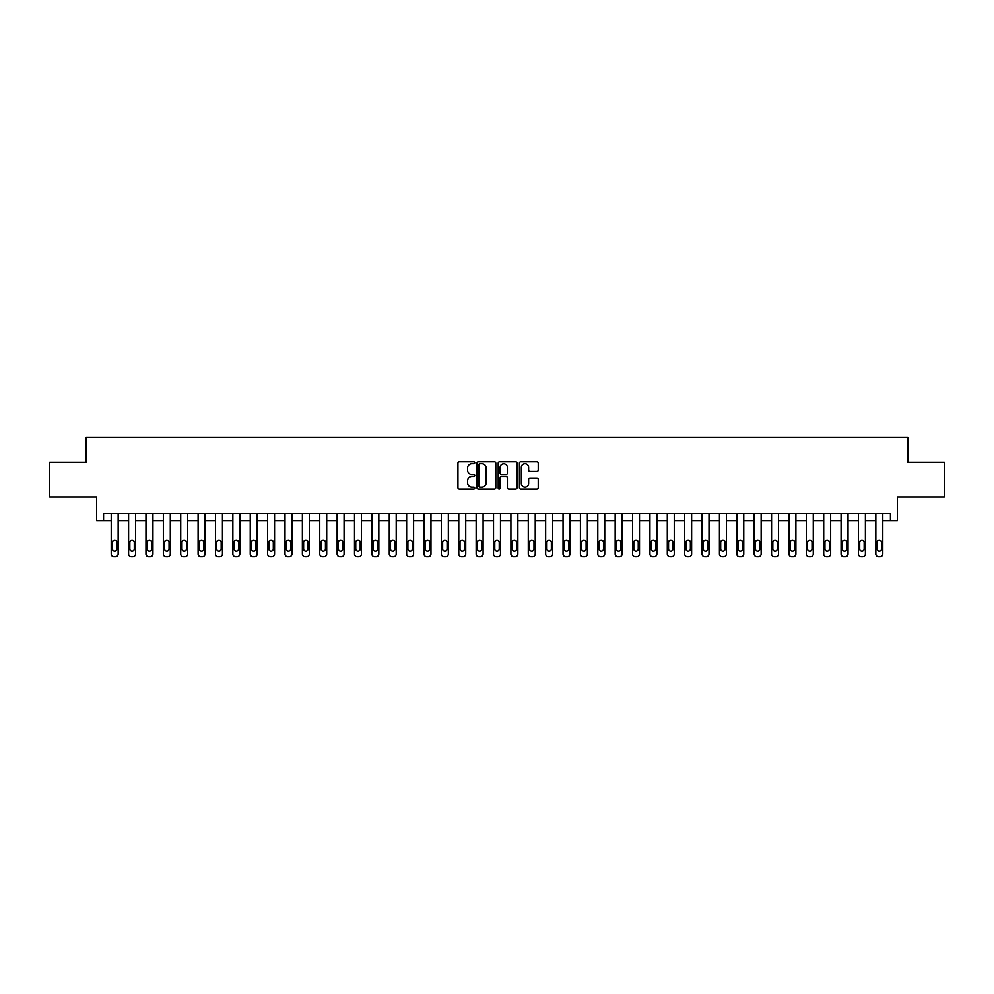 <?xml version="1.0" encoding="UTF-8"?>
<svg xmlns="http://www.w3.org/2000/svg" width="994" height="994" viewBox="0 0 994 994"><rect width="100%" height="100%" fill="white"/><g stroke="black" fill="none" stroke-linecap="round" stroke-linejoin="round"><path stroke-width="1.49" d="M474.759 462.757A0.957 0.957 0 0 0 473.803 461.8L459.303 461.8A1.367 1.367 0 0 0 457.936 463.167L457.936 487.731A1.367 1.367 0 0 0 459.303 489.098L473.803 489.098A0.957 0.957 0 0 0 474.759 488.141A0.957 0.957 0 0 0 473.803 487.184L471.926 487.184A4.361 4.361 0 0 1 467.565 482.823L467.565 480.773A4.361 4.361 0 0 1 471.926 476.412L473.803 476.412A0.957 0.957 0 0 0 474.759 475.455A0.957 0.957 0 0 0 473.803 474.498L471.926 474.498A4.361 4.361 0 0 1 467.565 470.125L467.565 468.087A4.361 4.361 0 0 1 471.926 463.713L473.803 463.713A0.957 0.957 0 0 0 474.759 462.757M536.884 471.429A1.367 1.367 0 0 0 538.239 470.063L538.239 463.167A1.367 1.367 0 0 0 536.884 461.8L520.781 461.8A1.367 1.367 0 0 0 519.415 463.167L519.415 487.731A1.367 1.367 0 0 0 520.781 489.098L536.884 489.098A1.367 1.367 0 0 0 538.239 487.731L538.239 479.406A1.367 1.367 0 0 0 536.884 478.039L529.988 478.039A1.367 1.367 0 0 0 528.622 479.406L528.622 483.531A3.653 3.653 0 0 1 524.969 487.184A3.653 3.653 0 0 1 521.328 483.531L521.328 467.366A3.653 3.653 0 0 1 524.969 463.713A3.653 3.653 0 0 1 528.622 467.366L528.622 470.063A1.367 1.367 0 0 0 529.988 471.429L536.884 471.429M890.425 520.632L897.383 520.632L897.383 497L944.3 497L944.3 462.247L907.808 462.247L907.808 437.223L86.192 437.223L86.192 462.247L49.7 462.247L49.7 497L96.617 497L96.617 520.632L111.216 520.632L111.216 553.993A2.783 2.783 0 0 0 113.999 556.777L115.391 556.777A2.783 2.783 0 0 0 118.162 553.993L118.162 520.632L128.599 520.632L128.599 553.993A2.783 2.783 0 0 0 131.37 556.777L132.761 556.777A2.783 2.783 0 0 0 135.544 553.993L135.544 520.632L145.969 520.632L145.969 553.993A2.783 2.783 0 0 0 148.752 556.777L150.144 556.777A2.783 2.783 0 0 0 152.927 553.993L152.927 520.632L163.351 520.632L163.351 553.993A2.783 2.783 0 0 0 166.135 556.777L167.526 556.777A2.783 2.783 0 0 0 170.297 553.993L170.297 520.632L180.722 520.632L180.722 553.993A2.783 2.783 0 0 0 183.505 556.777L184.896 556.777A2.783 2.783 0 0 0 187.68 553.993L187.68 520.632L198.104 520.632L198.104 553.993A2.783 2.783 0 0 0 200.887 556.777L202.279 556.777A2.783 2.783 0 0 0 205.05 553.993L205.05 520.632L215.487 520.632L215.487 553.993A2.783 2.783 0 0 0 218.258 556.777L219.649 556.777A2.783 2.783 0 0 0 222.432 553.993L222.432 520.632L232.857 520.632L232.857 553.993A2.783 2.783 0 0 0 235.64 556.777L237.032 556.777A2.783 2.783 0 0 0 239.815 553.993L239.815 520.632L250.239 520.632L250.239 553.993A2.783 2.783 0 0 0 253.023 556.777L254.414 556.777A2.783 2.783 0 0 0 257.185 553.993L257.185 520.632L267.61 520.632L267.61 553.993A2.783 2.783 0 0 0 270.393 556.777L271.784 556.777A2.783 2.783 0 0 0 274.568 553.993L274.568 520.632L284.992 520.632L284.992 553.993A2.783 2.783 0 0 0 287.775 556.777L289.167 556.777A2.783 2.783 0 0 0 291.95 553.993L291.95 520.632L302.375 520.632L302.375 553.993A2.783 2.783 0 0 0 305.146 556.777L306.537 556.777A2.783 2.783 0 0 0 309.32 553.993L309.32 520.632L319.745 520.632L319.745 553.993A2.783 2.783 0 0 0 322.528 556.777L323.92 556.777A2.783 2.783 0 0 0 326.703 553.993L326.703 520.632L337.128 520.632L337.128 553.993A2.783 2.783 0 0 0 339.911 556.777L341.302 556.777A2.783 2.783 0 0 0 344.073 553.993L344.073 520.632L354.498 520.632L354.498 553.993A2.783 2.783 0 0 0 357.281 556.777L358.672 556.777A2.783 2.783 0 0 0 361.456 553.993L361.456 520.632L371.88 520.632L371.88 553.993A2.783 2.783 0 0 0 374.663 556.777L376.055 556.777A2.783 2.783 0 0 0 378.838 553.993L378.838 520.632L389.263 520.632L389.263 553.993A2.783 2.783 0 0 0 392.034 556.777L393.425 556.777A2.783 2.783 0 0 0 396.208 553.993L396.208 520.632L406.633 520.632L406.633 553.993A2.783 2.783 0 0 0 409.416 556.777L410.808 556.777A2.783 2.783 0 0 0 413.591 553.993L413.591 520.632L424.016 520.632L424.016 553.993A2.783 2.783 0 0 0 426.799 556.777L428.19 556.777A2.783 2.783 0 0 0 430.961 553.993L430.961 520.632L441.386 520.632L441.386 553.993A2.783 2.783 0 0 0 444.169 556.777L445.56 556.777A2.783 2.783 0 0 0 448.344 553.993L448.344 520.632L458.768 520.632L458.768 553.993A2.783 2.783 0 0 0 461.551 556.777L462.943 556.777A2.783 2.783 0 0 0 465.726 553.993L465.726 520.632L476.151 520.632L476.151 553.993A2.783 2.783 0 0 0 478.922 556.777L480.313 556.777A2.783 2.783 0 0 0 483.096 553.993L483.096 520.632L493.521 520.632L493.521 553.993A2.783 2.783 0 0 0 496.304 556.777L497.696 556.777A2.783 2.783 0 0 0 500.479 553.993L500.479 520.632L510.904 520.632L510.904 553.993A2.783 2.783 0 0 0 513.687 556.777L515.078 556.777A2.783 2.783 0 0 0 517.849 553.993L517.849 520.632L528.274 520.632L528.274 553.993A2.783 2.783 0 0 0 531.057 556.777L532.449 556.777A2.783 2.783 0 0 0 535.232 553.993L535.232 520.632L545.656 520.632L545.656 553.993A2.783 2.783 0 0 0 548.439 556.777L549.831 556.777A2.783 2.783 0 0 0 552.614 553.993L552.614 520.632L563.039 520.632L563.039 553.993A2.783 2.783 0 0 0 565.81 556.777L567.201 556.777A2.783 2.783 0 0 0 569.984 553.993L569.984 520.632L580.409 520.632L580.409 553.993A2.783 2.783 0 0 0 583.192 556.777L584.584 556.777A2.783 2.783 0 0 0 587.367 553.993L587.367 520.632L597.792 520.632L597.792 553.993A2.783 2.783 0 0 0 600.575 556.777L601.966 556.777A2.783 2.783 0 0 0 604.737 553.993L604.737 520.632L615.162 520.632L615.162 553.993A2.783 2.783 0 0 0 617.945 556.777L619.337 556.777A2.783 2.783 0 0 0 622.12 553.993L622.12 520.632L632.544 520.632L632.544 553.993A2.783 2.783 0 0 0 635.328 556.777L636.719 556.777A2.783 2.783 0 0 0 639.502 553.993L639.502 520.632L649.927 520.632L649.927 553.993A2.783 2.783 0 0 0 652.698 556.777L654.089 556.777A2.783 2.783 0 0 0 656.872 553.993L656.872 520.632L667.297 520.632L667.297 553.993A2.783 2.783 0 0 0 670.08 556.777L671.472 556.777A2.783 2.783 0 0 0 674.255 553.993L674.255 520.632L684.68 520.632L684.68 553.993A2.783 2.783 0 0 0 687.463 556.777L688.854 556.777A2.783 2.783 0 0 0 691.625 553.993L691.625 520.632L702.05 520.632L702.05 553.993A2.783 2.783 0 0 0 704.833 556.777L706.225 556.777A2.783 2.783 0 0 0 709.008 553.993L709.008 520.632L719.432 520.632L719.432 553.993A2.783 2.783 0 0 0 722.216 556.777L723.607 556.777A2.783 2.783 0 0 0 726.39 553.993L726.39 520.632L736.815 520.632L736.815 553.993A2.783 2.783 0 0 0 739.586 556.777L740.977 556.777A2.783 2.783 0 0 0 743.76 553.993L743.76 520.632L754.185 520.632L754.185 553.993A2.783 2.783 0 0 0 756.968 556.777L758.36 556.777A2.783 2.783 0 0 0 761.143 553.993L761.143 520.632L771.568 520.632L771.568 553.993A2.783 2.783 0 0 0 774.351 556.777L775.742 556.777A2.783 2.783 0 0 0 778.513 553.993L778.513 520.632L788.95 520.632L788.95 553.993A2.783 2.783 0 0 0 791.721 556.777L793.113 556.777A2.783 2.783 0 0 0 795.896 553.993L795.896 520.632L806.32 520.632L806.32 553.993A2.783 2.783 0 0 0 809.104 556.777L810.495 556.777A2.783 2.783 0 0 0 813.278 553.993L813.278 520.632L823.703 520.632L823.703 553.993A2.783 2.783 0 0 0 826.474 556.777L827.865 556.777A2.783 2.783 0 0 0 830.649 553.993L830.649 520.632L841.073 520.632L841.073 553.993A2.783 2.783 0 0 0 843.856 556.777L845.248 556.777A2.783 2.783 0 0 0 848.031 553.993L848.031 520.632L858.456 520.632L858.456 553.993A2.783 2.783 0 0 0 861.239 556.777L862.63 556.777A2.783 2.783 0 0 0 865.401 553.993L865.401 520.632L875.838 520.632L875.838 553.993A2.783 2.783 0 0 0 878.609 556.777L880.001 556.777A2.783 2.783 0 0 0 882.784 553.993L882.784 520.632L890.425 520.632L890.425 513.687L103.575 513.687L103.575 520.632M495.807 463.167A1.367 1.367 0 0 0 494.44 461.8L478.338 461.8A1.367 1.367 0 0 0 476.971 463.167L476.971 487.731A1.367 1.367 0 0 0 478.338 489.098L494.44 489.098A1.367 1.367 0 0 0 495.807 487.731L495.807 463.167M499.56 461.8L515.662 461.8A1.367 1.367 0 0 1 517.029 463.167L517.029 487.731A1.367 1.367 0 0 1 515.662 489.098L508.766 489.098A1.367 1.367 0 0 1 507.4 487.731L507.4 477.766A1.367 1.367 0 0 0 506.045 476.412L501.473 476.412A1.367 1.367 0 0 0 500.106 477.766L500.106 488.141A0.957 0.957 0 0 1 499.15 489.098A0.957 0.957 0 0 1 498.193 488.141L498.193 463.167A1.367 1.367 0 0 1 499.56 461.8M479.841 463.713A0.957 0.957 0 0 0 478.884 464.67L478.884 486.228A0.957 0.957 0 0 0 479.841 487.184L481.817 487.184A4.361 4.361 0 0 0 486.19 482.823L486.19 468.087A4.361 4.361 0 0 0 481.817 463.713L479.841 463.713M507.4 467.441A3.653 3.653 0 0 0 503.759 463.788A3.653 3.653 0 0 0 500.106 467.441L500.106 473.132A1.367 1.367 0 0 0 501.473 474.498L506.045 474.498A1.367 1.367 0 0 0 507.4 473.132L507.4 467.441M118.162 513.687L118.162 553.993M111.216 513.687L111.216 553.993M116.919 548.999A2.224 2.224 0 0 1 114.695 551.223A2.224 2.224 0 0 1 112.471 548.999L112.471 542.326A2.224 2.224 0 0 1 114.695 540.102A2.224 2.224 0 0 1 116.919 542.326L116.919 548.999M113.999 556.777L115.391 556.777M135.544 513.687L135.544 553.993M128.599 513.687L128.599 553.993M134.289 548.999A2.224 2.224 0 0 1 132.065 551.223A2.224 2.224 0 0 1 129.841 548.999L129.841 542.326A2.224 2.224 0 0 1 132.065 540.102A2.224 2.224 0 0 1 134.289 542.326L134.289 548.999M131.37 556.777L132.761 556.777M152.927 513.687L152.927 553.993M145.969 513.687L145.969 553.993M151.672 548.999A2.224 2.224 0 0 1 149.448 551.223A2.224 2.224 0 0 1 147.224 548.999L147.224 542.326A2.224 2.224 0 0 1 149.448 540.102A2.224 2.224 0 0 1 151.672 542.326L151.672 548.999M148.752 556.777L150.144 556.777M170.297 513.687L170.297 553.993M163.351 513.687L163.351 553.993M169.055 548.999A2.224 2.224 0 0 1 166.83 551.223A2.224 2.224 0 0 1 164.606 548.999L164.606 542.326A2.224 2.224 0 0 1 166.83 540.102A2.224 2.224 0 0 1 169.055 542.326L169.055 548.999M166.135 556.777L167.526 556.777M187.68 513.687L187.68 553.993M180.722 513.687L180.722 553.993M186.425 548.999A2.224 2.224 0 0 1 184.201 551.223A2.224 2.224 0 0 1 181.977 548.999L181.977 542.326A2.224 2.224 0 0 1 184.201 540.102A2.224 2.224 0 0 1 186.425 542.326L186.425 548.999M183.505 556.777L184.896 556.777M205.05 513.687L205.05 553.993M198.104 513.687L198.104 553.993M203.807 548.999A2.224 2.224 0 0 1 201.583 551.223A2.224 2.224 0 0 1 199.359 548.999L199.359 542.326A2.224 2.224 0 0 1 201.583 540.102A2.224 2.224 0 0 1 203.807 542.326L203.807 548.999M200.887 556.777L202.279 556.777M222.432 513.687L222.432 553.993M215.487 513.687L215.487 553.993M221.177 548.999A2.224 2.224 0 0 1 218.953 551.223A2.224 2.224 0 0 1 216.729 548.999L216.729 542.326A2.224 2.224 0 0 1 218.953 540.102A2.224 2.224 0 0 1 221.177 542.326L221.177 548.999M218.258 556.777L219.649 556.777M239.815 513.687L239.815 553.993M232.857 513.687L232.857 553.993M238.56 548.999A2.224 2.224 0 0 1 236.336 551.223A2.224 2.224 0 0 1 234.112 548.999L234.112 542.326A2.224 2.224 0 0 1 236.336 540.102A2.224 2.224 0 0 1 238.56 542.326L238.56 548.999M235.64 556.777L237.032 556.777M257.185 513.687L257.185 553.993M250.239 513.687L250.239 553.993M255.943 548.999A2.224 2.224 0 0 1 253.718 551.223A2.224 2.224 0 0 1 251.494 548.999L251.494 542.326A2.224 2.224 0 0 1 253.718 540.102A2.224 2.224 0 0 1 255.943 542.326L255.943 548.999M253.023 556.777L254.414 556.777M274.568 513.687L274.568 553.993M267.61 513.687L267.61 553.993M273.313 548.999A2.224 2.224 0 0 1 271.089 551.223A2.224 2.224 0 0 1 268.865 548.999L268.865 542.326A2.224 2.224 0 0 1 271.089 540.102A2.224 2.224 0 0 1 273.313 542.326L273.313 548.999M270.393 556.777L271.784 556.777M291.95 513.687L291.95 553.993M284.992 513.687L284.992 553.993M290.695 548.999A2.224 2.224 0 0 1 288.471 551.223A2.224 2.224 0 0 1 286.247 548.999L286.247 542.326A2.224 2.224 0 0 1 288.471 540.102A2.224 2.224 0 0 1 290.695 542.326L290.695 548.999M287.775 556.777L289.167 556.777M309.32 513.687L309.32 553.993M302.375 513.687L302.375 553.993M308.065 548.999A2.224 2.224 0 0 1 305.841 551.223A2.224 2.224 0 0 1 303.617 548.999L303.617 542.326A2.224 2.224 0 0 1 305.841 540.102A2.224 2.224 0 0 1 308.065 542.326L308.065 548.999M305.146 556.777L306.537 556.777M326.703 513.687L326.703 553.993M319.745 513.687L319.745 553.993M325.448 548.999A2.224 2.224 0 0 1 323.224 551.223A2.224 2.224 0 0 1 321 548.999L321 542.326A2.224 2.224 0 0 1 323.224 540.102A2.224 2.224 0 0 1 325.448 542.326L325.448 548.999M322.528 556.777L323.92 556.777M344.073 513.687L344.073 553.993M337.128 513.687L337.128 553.993M342.831 548.999A2.224 2.224 0 0 1 340.607 551.223A2.224 2.224 0 0 1 338.382 548.999L338.382 542.326A2.224 2.224 0 0 1 340.607 540.102A2.224 2.224 0 0 1 342.831 542.326L342.831 548.999M339.911 556.777L341.302 556.777M361.456 513.687L361.456 553.993M354.498 513.687L354.498 553.993M360.201 548.999A2.224 2.224 0 0 1 357.977 551.223A2.224 2.224 0 0 1 355.753 548.999L355.753 542.326A2.224 2.224 0 0 1 357.977 540.102A2.224 2.224 0 0 1 360.201 542.326L360.201 548.999M357.281 556.777L358.672 556.777M378.838 513.687L378.838 553.993M371.88 513.687L371.88 553.993M377.583 548.999A2.224 2.224 0 0 1 375.359 551.223A2.224 2.224 0 0 1 373.135 548.999L373.135 542.326A2.224 2.224 0 0 1 375.359 540.102A2.224 2.224 0 0 1 377.583 542.326L377.583 548.999M374.663 556.777L376.055 556.777M396.208 513.687L396.208 553.993M389.263 513.687L389.263 553.993M394.953 548.999A2.224 2.224 0 0 1 392.729 551.223A2.224 2.224 0 0 1 390.505 548.999L390.505 542.326A2.224 2.224 0 0 1 392.729 540.102A2.224 2.224 0 0 1 394.953 542.326L394.953 548.999M392.034 556.777L393.425 556.777M413.591 513.687L413.591 553.993M406.633 513.687L406.633 553.993M412.336 548.999A2.224 2.224 0 0 1 410.112 551.223A2.224 2.224 0 0 1 407.888 548.999L407.888 542.326A2.224 2.224 0 0 1 410.112 540.102A2.224 2.224 0 0 1 412.336 542.326L412.336 548.999M409.416 556.777L410.808 556.777M430.961 513.687L430.961 553.993M424.016 513.687L424.016 553.993M429.719 548.999A2.224 2.224 0 0 1 427.495 551.223A2.224 2.224 0 0 1 425.27 548.999L425.27 542.326A2.224 2.224 0 0 1 427.495 540.102A2.224 2.224 0 0 1 429.719 542.326L429.719 548.999M426.799 556.777L428.19 556.777M448.344 513.687L448.344 553.993M441.386 513.687L441.386 553.993M447.089 548.999A2.224 2.224 0 0 1 444.865 551.223A2.224 2.224 0 0 1 442.641 548.999L442.641 542.326A2.224 2.224 0 0 1 444.865 540.102A2.224 2.224 0 0 1 447.089 542.326L447.089 548.999M444.169 556.777L445.56 556.777M465.726 513.687L465.726 553.993M458.768 513.687L458.768 553.993M464.471 548.999A2.224 2.224 0 0 1 462.247 551.223A2.224 2.224 0 0 1 460.023 548.999L460.023 542.326A2.224 2.224 0 0 1 462.247 540.102A2.224 2.224 0 0 1 464.471 542.326L464.471 548.999M461.551 556.777L462.943 556.777M483.096 513.687L483.096 553.993M476.151 513.687L476.151 553.993M481.841 548.999A2.224 2.224 0 0 1 479.617 551.223A2.224 2.224 0 0 1 477.393 548.999L477.393 542.326A2.224 2.224 0 0 1 479.617 540.102A2.224 2.224 0 0 1 481.841 542.326L481.841 548.999M478.922 556.777L480.313 556.777M500.479 513.687L500.479 553.993M493.521 513.687L493.521 553.993M499.224 548.999A2.224 2.224 0 0 1 497 551.223A2.224 2.224 0 0 1 494.776 548.999L494.776 542.326A2.224 2.224 0 0 1 497 540.102A2.224 2.224 0 0 1 499.224 542.326L499.224 548.999M496.304 556.777L497.696 556.777M517.849 513.687L517.849 553.993M510.904 513.687L510.904 553.993M516.607 548.999A2.224 2.224 0 0 1 514.383 551.223A2.224 2.224 0 0 1 512.159 548.999L512.159 542.326A2.224 2.224 0 0 1 514.383 540.102A2.224 2.224 0 0 1 516.607 542.326L516.607 548.999M513.687 556.777L515.078 556.777M535.232 513.687L535.232 553.993M528.274 513.687L528.274 553.993M533.977 548.999A2.224 2.224 0 0 1 531.753 551.223A2.224 2.224 0 0 1 529.529 548.999L529.529 542.326A2.224 2.224 0 0 1 531.753 540.102A2.224 2.224 0 0 1 533.977 542.326L533.977 548.999M531.057 556.777L532.449 556.777M552.614 513.687L552.614 553.993M545.656 513.687L545.656 553.993M551.359 548.999A2.224 2.224 0 0 1 549.135 551.223A2.224 2.224 0 0 1 546.911 548.999L546.911 542.326A2.224 2.224 0 0 1 549.135 540.102A2.224 2.224 0 0 1 551.359 542.326L551.359 548.999M548.439 556.777L549.831 556.777M569.984 513.687L569.984 553.993M563.039 513.687L563.039 553.993M568.73 548.999A2.224 2.224 0 0 1 566.505 551.223A2.224 2.224 0 0 1 564.281 548.999L564.281 542.326A2.224 2.224 0 0 1 566.505 540.102A2.224 2.224 0 0 1 568.73 542.326L568.73 548.999M565.81 556.777L567.201 556.777M587.367 513.687L587.367 553.993M580.409 513.687L580.409 553.993M586.112 548.999A2.224 2.224 0 0 1 583.888 551.223A2.224 2.224 0 0 1 581.664 548.999L581.664 542.326A2.224 2.224 0 0 1 583.888 540.102A2.224 2.224 0 0 1 586.112 542.326L586.112 548.999M583.192 556.777L584.584 556.777M604.737 513.687L604.737 553.993M597.792 513.687L597.792 553.993M603.495 548.999A2.224 2.224 0 0 1 601.271 551.223A2.224 2.224 0 0 1 599.047 548.999L599.047 542.326A2.224 2.224 0 0 1 601.271 540.102A2.224 2.224 0 0 1 603.495 542.326L603.495 548.999M600.575 556.777L601.966 556.777M622.12 513.687L622.12 553.993M615.162 513.687L615.162 553.993M620.865 548.999A2.224 2.224 0 0 1 618.641 551.223A2.224 2.224 0 0 1 616.417 548.999L616.417 542.326A2.224 2.224 0 0 1 618.641 540.102A2.224 2.224 0 0 1 620.865 542.326L620.865 548.999M617.945 556.777L619.337 556.777M639.502 513.687L639.502 553.993M632.544 513.687L632.544 553.993M638.247 548.999A2.224 2.224 0 0 1 636.023 551.223A2.224 2.224 0 0 1 633.799 548.999L633.799 542.326A2.224 2.224 0 0 1 636.023 540.102A2.224 2.224 0 0 1 638.247 542.326L638.247 548.999M635.328 556.777L636.719 556.777M656.872 513.687L656.872 553.993M649.927 513.687L649.927 553.993M655.618 548.999A2.224 2.224 0 0 1 653.393 551.223A2.224 2.224 0 0 1 651.169 548.999L651.169 542.326A2.224 2.224 0 0 1 653.393 540.102A2.224 2.224 0 0 1 655.618 542.326L655.618 548.999M652.698 556.777L654.089 556.777M674.255 513.687L674.255 553.993M667.297 513.687L667.297 553.993M673 548.999A2.224 2.224 0 0 1 670.776 551.223A2.224 2.224 0 0 1 668.552 548.999L668.552 542.326A2.224 2.224 0 0 1 670.776 540.102A2.224 2.224 0 0 1 673 542.326L673 548.999M670.08 556.777L671.472 556.777M691.625 513.687L691.625 553.993M684.68 513.687L684.68 553.993M690.383 548.999A2.224 2.224 0 0 1 688.159 551.223A2.224 2.224 0 0 1 685.935 548.999L685.935 542.326A2.224 2.224 0 0 1 688.159 540.102A2.224 2.224 0 0 1 690.383 542.326L690.383 548.999M687.463 556.777L688.854 556.777M709.008 513.687L709.008 553.993M702.05 513.687L702.05 553.993M707.753 548.999A2.224 2.224 0 0 1 705.529 551.223A2.224 2.224 0 0 1 703.305 548.999L703.305 542.326A2.224 2.224 0 0 1 705.529 540.102A2.224 2.224 0 0 1 707.753 542.326L707.753 548.999M704.833 556.777L706.225 556.777M726.39 513.687L726.39 553.993M719.432 513.687L719.432 553.993M725.135 548.999A2.224 2.224 0 0 1 722.911 551.223A2.224 2.224 0 0 1 720.687 548.999L720.687 542.326A2.224 2.224 0 0 1 722.911 540.102A2.224 2.224 0 0 1 725.135 542.326L725.135 548.999M722.216 556.777L723.607 556.777M743.76 513.687L743.76 553.993M736.815 513.687L736.815 553.993M742.506 548.999A2.224 2.224 0 0 1 740.281 551.223A2.224 2.224 0 0 1 738.057 548.999L738.057 542.326A2.224 2.224 0 0 1 740.281 540.102A2.224 2.224 0 0 1 742.506 542.326L742.506 548.999M739.586 556.777L740.977 556.777M761.143 513.687L761.143 553.993M754.185 513.687L754.185 553.993M759.888 548.999A2.224 2.224 0 0 1 757.664 551.223A2.224 2.224 0 0 1 755.44 548.999L755.44 542.326A2.224 2.224 0 0 1 757.664 540.102A2.224 2.224 0 0 1 759.888 542.326L759.888 548.999M756.968 556.777L758.36 556.777M778.513 513.687L778.513 553.993M771.568 513.687L771.568 553.993M777.271 548.999A2.224 2.224 0 0 1 775.047 551.223A2.224 2.224 0 0 1 772.823 548.999L772.823 542.326A2.224 2.224 0 0 1 775.047 540.102A2.224 2.224 0 0 1 777.271 542.326L777.271 548.999M774.351 556.777L775.742 556.777M795.896 513.687L795.896 553.993M788.95 513.687L788.95 553.993M794.641 548.999A2.224 2.224 0 0 1 792.417 551.223A2.224 2.224 0 0 1 790.193 548.999L790.193 542.326A2.224 2.224 0 0 1 792.417 540.102A2.224 2.224 0 0 1 794.641 542.326L794.641 548.999M791.721 556.777L793.113 556.777M813.278 513.687L813.278 553.993M806.32 513.687L806.32 553.993M812.023 548.999A2.224 2.224 0 0 1 809.799 551.223A2.224 2.224 0 0 1 807.575 548.999L807.575 542.326A2.224 2.224 0 0 1 809.799 540.102A2.224 2.224 0 0 1 812.023 542.326L812.023 548.999M809.104 556.777L810.495 556.777M830.649 513.687L830.649 553.993M823.703 513.687L823.703 553.993M829.394 548.999A2.224 2.224 0 0 1 827.17 551.223A2.224 2.224 0 0 1 824.945 548.999L824.945 542.326A2.224 2.224 0 0 1 827.17 540.102A2.224 2.224 0 0 1 829.394 542.326L829.394 548.999M826.474 556.777L827.865 556.777M848.031 513.687L848.031 553.993M841.073 513.687L841.073 553.993M846.776 548.999A2.224 2.224 0 0 1 844.552 551.223A2.224 2.224 0 0 1 842.328 548.999L842.328 542.326A2.224 2.224 0 0 1 844.552 540.102A2.224 2.224 0 0 1 846.776 542.326L846.776 548.999M843.856 556.777L845.248 556.777M865.401 513.687L865.401 553.993M858.456 513.687L858.456 553.993M864.159 548.999A2.224 2.224 0 0 1 861.935 551.223A2.224 2.224 0 0 1 859.711 548.999L859.711 542.326A2.224 2.224 0 0 1 861.935 540.102A2.224 2.224 0 0 1 864.159 542.326L864.159 548.999M861.239 556.777L862.63 556.777M882.784 513.687L882.784 553.993M875.838 513.687L875.838 553.993M881.529 548.999A2.224 2.224 0 0 1 879.305 551.223A2.224 2.224 0 0 1 877.081 548.999L877.081 542.326A2.224 2.224 0 0 1 879.305 540.102A2.224 2.224 0 0 1 881.529 542.326L881.529 548.999M878.609 556.777L880.001 556.777"/></g></svg>
